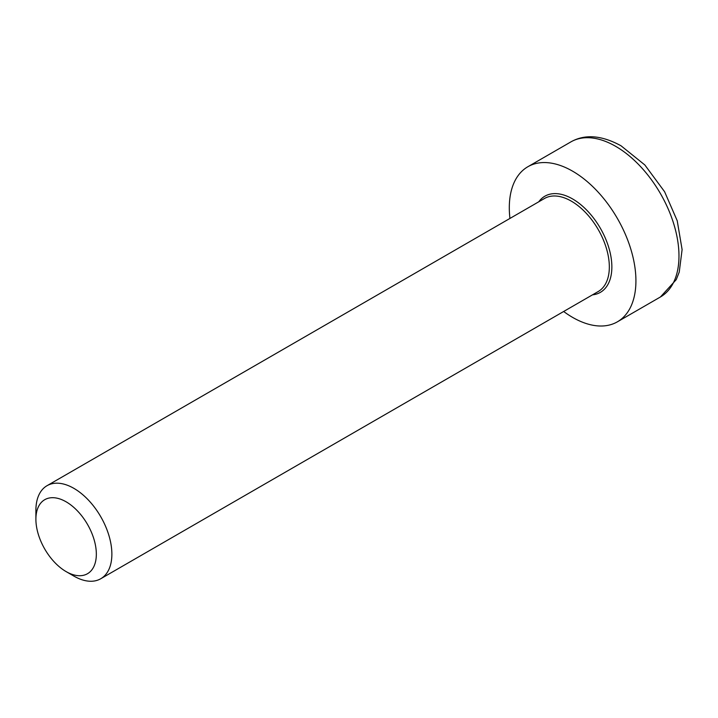 <?xml version="1.0" encoding="UTF-8"?>
<svg xmlns="http://www.w3.org/2000/svg" width="718" height="718" viewBox="0 0 718 718"><rect width="100%" height="100%" fill="white"/><g stroke="black" fill="none" stroke-linecap="round" stroke-linejoin="round"><path stroke-width="1.08" d="M66.119 571.6L73.882 576.087A53.724 31.018 -120 0 0 100.744 578.744A53.724 31.018 -120 0 0 111.873 554.152A53.724 31.018 -120 0 0 88.422 500.087A53.724 31.018 -120 0 0 47.029 485.7A53.724 31.018 -120 0 0 35.9 510.292L35.9 519.258A42.739 24.672 60 0 1 66.119 501.81A42.739 24.672 60 0 1 96.338 554.152A42.739 24.672 60 0 1 66.119 571.6A42.739 24.672 60 0 1 35.9 519.258M563.657 311.486A89.535 51.696 -120 0 0 617.381 321.826A89.535 51.696 -120 0 0 617.381 218.443A89.535 51.696 -120 0 0 527.847 166.747A89.535 51.696 -120 0 0 509.304 207.735A89.535 51.696 -120 0 0 509.942 218.443M47.029 485.7L544.486 198.491A53.724 31.018 60 0 1 571.348 201.157A53.724 31.018 60 0 1 606.441 248.491A53.724 31.018 60 0 1 598.211 291.544L100.744 578.744M592.485 294.847A55.51 32.05 -120 0 0 610.488 254.271A55.51 32.05 -120 0 0 572.614 198.958A55.51 32.05 -120 0 0 538.76 201.803M615.667 146.328A89.535 51.696 60 0 1 674.157 225.228A89.535 51.696 60 0 1 660.434 296.974L676.23 279.661L679.246 272.05L682.1 249.595L677.227 220.767L664.599 191.724L644.827 164.952L621.034 145.79C601.702 135.226 584.99 133.925 570.9 141.886A89.535 51.696 60 0 1 615.667 146.328M570.9 141.886L527.847 166.747M660.434 296.974L617.381 321.826"/></g></svg>
